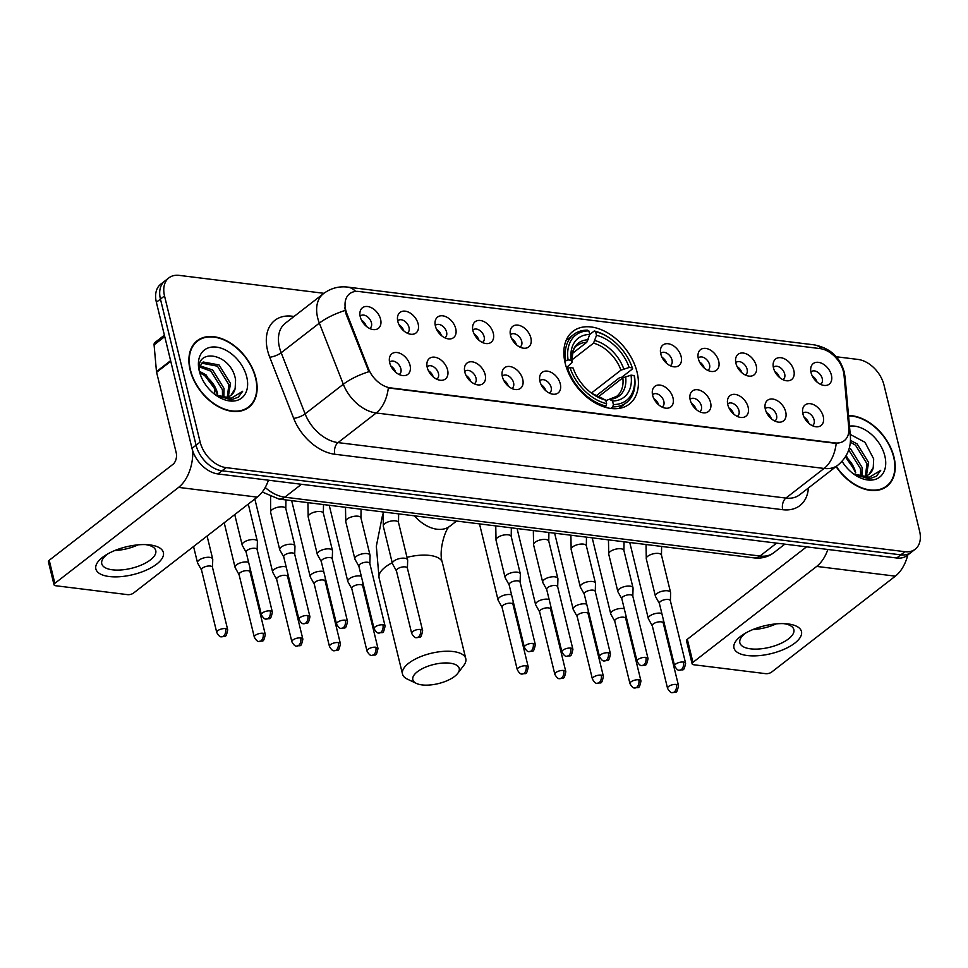 <?xml version="1.0" encoding="UTF-8"?>
<svg xmlns="http://www.w3.org/2000/svg" width="968" height="968" viewBox="0 0 968 968"><rect width="100%" height="100%" fill="white"/><g stroke="black" fill="none" stroke-linecap="round" stroke-linejoin="round"><path stroke-width="1.45" d="M565.191 363.278A46.028 30.855 52.2 0 0 592.936 401.563A46.028 30.855 52.2 0 0 629.333 404.104A46.028 30.855 52.2 0 0 637.077 372.184A46.028 30.855 52.2 0 0 609.332 333.899A46.028 30.855 52.2 0 0 572.923 331.358A46.028 30.855 52.2 0 0 565.191 363.278M447.591 369.97A13.032 8.736 -127.8 0 1 440.392 380.267A13.032 8.736 -127.8 0 1 427.251 367.453A13.032 8.736 -127.8 0 1 426.973 362.964A13.032 8.736 -127.8 0 1 436.737 357.676A13.032 8.736 -127.8 0 1 447.591 369.97M436.653 379.141A7.817 5.239 52.2 0 0 437.125 378.839A7.817 5.239 52.2 0 0 438.431 373.418A7.817 5.239 52.2 0 0 433.724 366.908A7.817 5.239 52.2 0 0 427.541 366.485A7.817 5.239 52.2 0 0 427.118 366.86M485.162 374.628A13.032 8.736 -127.8 0 1 477.962 384.913A13.032 8.736 -127.8 0 1 464.821 372.099A13.032 8.736 -127.8 0 1 464.543 367.61A13.032 8.736 -127.8 0 1 474.308 362.322A13.032 8.736 -127.8 0 1 485.162 374.628M474.211 383.8A7.817 5.239 52.2 0 0 474.695 383.485A7.817 5.239 52.2 0 0 476.002 378.064A7.817 5.239 52.2 0 0 471.295 371.567A7.817 5.239 52.2 0 0 465.112 371.131A7.817 5.239 52.2 0 0 464.688 371.518M522.732 379.274A13.032 8.736 -127.8 0 1 515.52 389.572A13.032 8.736 -127.8 0 1 502.392 376.758A13.032 8.736 -127.8 0 1 502.114 372.269A13.032 8.736 -127.8 0 1 511.878 366.981A13.032 8.736 -127.8 0 1 522.732 379.274M511.782 388.446A7.817 5.239 52.2 0 0 512.254 388.144A7.817 5.239 52.2 0 0 513.572 382.723A7.817 5.239 52.2 0 0 508.853 376.213A7.817 5.239 52.2 0 0 502.682 375.79A7.817 5.239 52.2 0 0 502.259 376.165M560.303 383.921A13.032 8.736 -127.8 0 1 553.091 394.218A13.032 8.736 -127.8 0 1 539.95 381.404A13.032 8.736 -127.8 0 1 539.672 376.915A13.032 8.736 -127.8 0 1 549.437 371.627A13.032 8.736 -127.8 0 1 560.303 383.921M549.352 393.105A7.817 5.239 52.2 0 0 549.824 392.79A7.817 5.239 52.2 0 0 551.131 387.369A7.817 5.239 52.2 0 0 546.424 380.872A7.817 5.239 52.2 0 0 540.241 380.436A7.817 5.239 52.2 0 0 539.829 380.823M673.002 397.884A13.032 8.736 -127.8 0 1 665.79 408.181A13.032 8.736 -127.8 0 1 652.65 395.368A13.032 8.736 -127.8 0 1 652.371 390.878A13.032 8.736 -127.8 0 1 662.136 385.591A13.032 8.736 -127.8 0 1 673.002 397.884M662.051 407.056A7.817 5.239 52.2 0 0 662.523 406.754A7.817 5.239 52.2 0 0 663.83 401.333A7.817 5.239 52.2 0 0 659.123 394.823A7.817 5.239 52.2 0 0 652.94 394.399A7.817 5.239 52.2 0 0 652.529 394.775M710.56 402.531A13.032 8.736 -127.8 0 1 703.361 412.828A13.032 8.736 -127.8 0 1 690.22 400.014A13.032 8.736 -127.8 0 1 689.942 395.525A13.032 8.736 -127.8 0 1 699.707 390.237A13.032 8.736 -127.8 0 1 710.56 402.531M699.61 411.715A7.817 5.239 52.2 0 0 700.094 411.4A7.817 5.239 52.2 0 0 701.401 405.979A7.817 5.239 52.2 0 0 696.694 399.481A7.817 5.239 52.2 0 0 690.511 399.046A7.817 5.239 52.2 0 0 690.087 399.433M748.131 407.189A13.032 8.736 -127.8 0 1 740.919 417.474A13.032 8.736 -127.8 0 1 727.791 404.672A13.032 8.736 -127.8 0 1 727.512 400.183A13.032 8.736 -127.8 0 1 737.277 394.896A13.032 8.736 -127.8 0 1 748.131 407.189M737.18 416.361A7.817 5.239 52.2 0 0 737.652 416.059A7.817 5.239 52.2 0 0 738.971 410.638A7.817 5.239 52.2 0 0 734.252 404.128A7.817 5.239 52.2 0 0 728.081 403.704A7.817 5.239 52.2 0 0 727.658 404.079M785.701 411.836A13.032 8.736 -127.8 0 1 778.49 422.133A13.032 8.736 -127.8 0 1 765.349 409.319A13.032 8.736 -127.8 0 1 765.071 404.83A13.032 8.736 -127.8 0 1 774.836 399.542A13.032 8.736 -127.8 0 1 785.701 411.836M774.751 421.019A7.817 5.239 52.2 0 0 775.223 420.705A7.817 5.239 52.2 0 0 776.542 415.284A7.817 5.239 52.2 0 0 771.823 408.786A7.817 5.239 52.2 0 0 765.64 408.351A7.817 5.239 52.2 0 0 765.228 408.738M823.26 416.494A13.032 8.736 -127.8 0 1 816.06 426.779A13.032 8.736 -127.8 0 1 802.92 413.977A13.032 8.736 -127.8 0 1 802.641 409.488A13.032 8.736 -127.8 0 1 812.406 404.188A13.032 8.736 -127.8 0 1 823.26 416.494M812.309 425.666A7.817 5.239 52.2 0 0 812.793 425.363A7.817 5.239 52.2 0 0 814.1 419.93A7.817 5.239 52.2 0 0 809.393 413.433A7.817 5.239 52.2 0 0 803.21 413.009A7.817 5.239 52.2 0 0 802.787 413.384M410.033 365.323A13.032 8.736 -127.8 0 1 402.821 375.608A13.032 8.736 -127.8 0 1 389.693 362.794A13.032 8.736 -127.8 0 1 389.414 358.305A13.032 8.736 -127.8 0 1 399.179 353.017A13.032 8.736 -127.8 0 1 410.033 365.323M399.082 374.495A7.817 5.239 52.2 0 0 399.554 374.18A7.817 5.239 52.2 0 0 400.873 368.76A7.817 5.239 52.2 0 0 396.154 362.262A7.817 5.239 52.2 0 0 389.971 361.826A7.817 5.239 52.2 0 0 389.559 362.214M418.164 323.965A13.032 8.736 -127.8 0 1 410.964 334.262A13.032 8.736 -127.8 0 1 397.824 321.449A13.032 8.736 -127.8 0 1 397.546 316.959A13.032 8.736 -127.8 0 1 407.31 311.672A13.032 8.736 -127.8 0 1 418.164 323.965M407.213 333.149A7.817 5.239 52.2 0 0 407.697 332.835A7.817 5.239 52.2 0 0 409.004 327.414A7.817 5.239 52.2 0 0 404.297 320.916A7.817 5.239 52.2 0 0 398.114 320.481A7.817 5.239 52.2 0 0 397.691 320.868M455.734 328.624A13.032 8.736 -127.8 0 1 448.523 338.909A13.032 8.736 -127.8 0 1 435.394 326.095A13.032 8.736 -127.8 0 1 435.116 321.606A13.032 8.736 -127.8 0 1 444.881 316.318A13.032 8.736 -127.8 0 1 455.734 328.624M444.784 337.796A7.817 5.239 52.2 0 0 445.256 337.481A7.817 5.239 52.2 0 0 446.575 332.06A7.817 5.239 52.2 0 0 441.856 325.563A7.817 5.239 52.2 0 0 435.685 325.127A7.817 5.239 52.2 0 0 435.261 325.514M493.305 333.27A13.032 8.736 -127.8 0 1 486.093 343.567A13.032 8.736 -127.8 0 1 472.953 330.754A13.032 8.736 -127.8 0 1 472.674 326.264A13.032 8.736 -127.8 0 1 482.439 320.977A13.032 8.736 -127.8 0 1 493.305 333.27M482.354 342.442A7.817 5.239 52.2 0 0 482.826 342.14A7.817 5.239 52.2 0 0 484.133 336.719A7.817 5.239 52.2 0 0 479.426 330.209A7.817 5.239 52.2 0 0 473.243 329.786A7.817 5.239 52.2 0 0 472.832 330.161M530.863 337.929A13.032 8.736 -127.8 0 1 523.664 348.214A13.032 8.736 -127.8 0 1 510.523 335.4A13.032 8.736 -127.8 0 1 510.245 330.911A13.032 8.736 -127.8 0 1 520.01 325.623A13.032 8.736 -127.8 0 1 530.863 337.929M519.913 347.101A7.817 5.239 52.2 0 0 520.397 346.786A7.817 5.239 52.2 0 0 521.704 341.365A7.817 5.239 52.2 0 0 516.997 334.868A7.817 5.239 52.2 0 0 510.814 334.432A7.817 5.239 52.2 0 0 510.39 334.819M681.133 356.526A13.032 8.736 -127.8 0 1 673.922 366.824A13.032 8.736 -127.8 0 1 660.793 354.01A13.032 8.736 -127.8 0 1 660.515 349.521A13.032 8.736 -127.8 0 1 670.279 344.233A13.032 8.736 -127.8 0 1 681.133 356.526M670.183 365.71A7.817 5.239 52.2 0 0 670.655 365.396A7.817 5.239 52.2 0 0 671.974 359.975A7.817 5.239 52.2 0 0 667.255 353.477A7.817 5.239 52.2 0 0 661.083 353.042A7.817 5.239 52.2 0 0 660.66 353.429M718.704 361.185A13.032 8.736 -127.8 0 1 711.492 371.482A13.032 8.736 -127.8 0 1 698.351 358.668A13.032 8.736 -127.8 0 1 698.073 354.179A13.032 8.736 -127.8 0 1 707.838 348.891A13.032 8.736 -127.8 0 1 718.704 361.185M707.753 370.357A7.817 5.239 52.2 0 0 708.225 370.054A7.817 5.239 52.2 0 0 709.544 364.634A7.817 5.239 52.2 0 0 704.825 358.124A7.817 5.239 52.2 0 0 698.642 357.7A7.817 5.239 52.2 0 0 698.23 358.075M756.262 365.831A13.032 8.736 -127.8 0 1 749.063 376.129A13.032 8.736 -127.8 0 1 735.922 363.315A13.032 8.736 -127.8 0 1 735.644 358.825A13.032 8.736 -127.8 0 1 745.408 353.538A13.032 8.736 -127.8 0 1 756.262 365.831M745.312 375.015A7.817 5.239 52.2 0 0 745.796 374.701A7.817 5.239 52.2 0 0 747.102 369.28A7.817 5.239 52.2 0 0 742.395 362.782A7.817 5.239 52.2 0 0 736.212 362.347A7.817 5.239 52.2 0 0 735.789 362.734M793.833 370.49A13.032 8.736 -127.8 0 1 786.633 380.775A13.032 8.736 -127.8 0 1 773.492 367.973A13.032 8.736 -127.8 0 1 773.214 363.484A13.032 8.736 -127.8 0 1 782.979 358.196A13.032 8.736 -127.8 0 1 793.833 370.49M782.882 379.662A7.817 5.239 52.2 0 0 783.354 379.359A7.817 5.239 52.2 0 0 784.673 373.938A7.817 5.239 52.2 0 0 779.966 367.429A7.817 5.239 52.2 0 0 773.783 367.005A7.817 5.239 52.2 0 0 773.359 367.38M831.403 375.136A13.032 8.736 -127.8 0 1 824.191 385.433A13.032 8.736 -127.8 0 1 811.051 372.619A13.032 8.736 -127.8 0 1 810.773 368.13A13.032 8.736 -127.8 0 1 820.549 362.843A13.032 8.736 -127.8 0 1 831.403 375.136M820.453 384.32A7.817 5.239 52.2 0 0 820.925 384.006A7.817 5.239 52.2 0 0 822.243 378.585A7.817 5.239 52.2 0 0 817.524 372.087A7.817 5.239 52.2 0 0 811.341 371.651A7.817 5.239 52.2 0 0 810.93 372.039M380.593 319.319A13.032 8.736 -127.8 0 1 373.394 329.604A13.032 8.736 -127.8 0 1 360.253 316.79A13.032 8.736 -127.8 0 1 359.975 312.301A13.032 8.736 -127.8 0 1 369.74 307.013A13.032 8.736 -127.8 0 1 380.593 319.319M369.655 328.491A7.817 5.239 52.2 0 0 370.127 328.176A7.817 5.239 52.2 0 0 371.434 322.755A7.817 5.239 52.2 0 0 366.727 316.258A7.817 5.239 52.2 0 0 360.544 315.822A7.817 5.239 52.2 0 0 360.132 316.209M346.871 313.632A23.45 15.718 -127.8 0 1 345.709 310.002A23.45 15.718 -127.8 0 1 349.654 293.74A23.45 15.718 -127.8 0 1 358.959 291.501L820.065 348.601A23.45 15.718 -127.8 0 1 844.035 375.209L848.791 428.001A23.45 15.718 -127.8 0 1 844.241 440.694A23.45 15.718 -127.8 0 1 834.936 442.921L390.576 387.89A23.45 15.718 -127.8 0 1 368.36 368.505L346.871 313.632L346.133 314.213L344.753 307.267M214.787 394.387A26.051 17.472 -127.8 0 1 215.017 388.483M361.463 320.106A7.817 5.239 -127.8 0 1 366.219 326.228M812.261 375.923A7.817 5.239 -127.8 0 1 817.016 382.058M774.69 371.276A7.817 5.239 -127.8 0 1 779.446 377.399M737.132 366.618A7.817 5.239 -127.8 0 1 741.887 372.753M699.561 361.971A7.817 5.239 -127.8 0 1 704.317 368.094M661.991 357.313A7.817 5.239 -127.8 0 1 666.746 363.448M511.733 338.703A7.817 5.239 -127.8 0 1 516.476 344.838M474.163 334.057A7.817 5.239 -127.8 0 1 478.918 340.179M436.592 329.398A7.817 5.239 -127.8 0 1 441.347 335.533M399.034 324.752A7.817 5.239 -127.8 0 1 403.777 330.887M390.89 366.098A7.817 5.239 -127.8 0 1 395.646 372.232M804.13 417.281A7.817 5.239 -127.8 0 1 808.885 423.403M766.559 412.622A7.817 5.239 -127.8 0 1 771.315 418.757M728.989 407.976A7.817 5.239 -127.8 0 1 733.744 414.098M691.43 403.317A7.817 5.239 -127.8 0 1 696.173 409.452M653.86 398.671A7.817 5.239 -127.8 0 1 658.615 404.793M541.16 384.707A7.817 5.239 -127.8 0 1 545.916 390.842M503.59 380.061A7.817 5.239 -127.8 0 1 508.345 386.184M466.031 375.402A7.817 5.239 -127.8 0 1 470.775 381.537M428.461 370.756A7.817 5.239 -127.8 0 1 433.216 376.879M190.127 369.957A42.12 28.241 52.2 0 0 215.513 404.987A42.12 28.241 52.2 0 0 248.824 407.31A42.12 28.241 52.2 0 0 255.903 378.101A42.12 28.241 52.2 0 0 230.517 343.059A42.12 28.241 52.2 0 0 197.206 340.736A42.12 28.241 52.2 0 0 190.127 369.957M246.683 408.75A42.12 28.241 52.2 0 0 247.687 407.649M836.062 466.552A42.12 28.241 52.2 0 0 886.918 486.335A42.12 28.241 52.2 0 0 893.996 457.114A42.12 28.241 52.2 0 0 848.525 415.526M884.776 487.775A42.12 28.241 52.2 0 0 885.768 486.674M345.104 310.51L345.104 310.474A30.395 9.063 -21.4 0 0 319.355 323.13A34.739 23.293 -127.8 0 1 317.649 317.734A34.739 23.293 -127.8 0 1 323.481 293.643L285.294 323.251A34.739 23.293 52.2 0 0 279.45 347.355A34.739 23.293 52.2 0 0 281.168 352.739L305.114 413.88A34.739 23.293 52.2 0 0 338.026 442.606L785.907 498.072A34.739 23.293 52.2 0 0 799.689 494.757L837.889 465.148A34.739 23.293 -127.8 0 1 824.095 468.451L376.213 412.985A30.395 18.767 -82.9 0 0 388.325 387.938L836.207 443.404A30.395 18.767 97.1 0 1 824.095 468.451L785.907 498.072A8.688 5.36 -82.9 0 0 782.688 509.7L334.807 454.246A43.427 29.113 -127.8 0 1 293.667 418.333L269.721 357.204A43.427 29.113 -127.8 0 1 292.106 316.209L294.066 316.451M323.929 293.304L179.237 275.384A26.051 17.472 52.2 0 0 168.892 277.864L160.748 284.181A26.051 17.472 52.2 0 0 156.368 302.258L191.991 448.353A26.051 17.472 52.2 0 0 217.957 473.945L896.731 558.004L900.809 554.846A26.051 17.472 52.2 0 0 911.154 552.365A26.051 17.472 52.2 0 1 900.809 554.846L222.035 470.787L900.809 554.846L904.886 551.687A26.051 17.472 52.2 0 0 915.22 549.207A26.051 17.472 52.2 0 0 919.6 531.13L883.99 385.034A26.051 17.472 52.2 0 0 858.023 359.443L836.207 356.744M191.991 448.353L196.068 445.195A26.051 17.472 52.2 0 0 222.035 470.787A26.051 17.472 52.2 0 1 196.068 445.195L160.446 299.1L196.068 445.195L200.134 442.037A26.051 17.472 52.2 0 0 226.101 467.629L904.886 551.687M164.826 281.022A26.051 17.472 52.2 0 0 160.446 299.1A26.051 17.472 52.2 0 1 164.826 281.022M334.807 454.246A8.688 5.36 -82.9 0 1 338.026 442.606L376.213 412.985A34.739 23.293 -127.8 0 1 343.313 384.26A30.395 9.063 -21.4 0 1 368.893 371.7L346.133 314.213M168.892 277.864A26.051 17.472 52.2 0 0 164.524 295.93L200.134 442.037M196.589 341.764A42.12 28.241 52.2 0 0 195.27 342.454M896.731 558.004A26.051 17.472 52.2 0 0 907.076 555.523L915.22 549.207M255.564 378.052A41.684 27.951 52.2 0 0 230.432 343.386A41.684 27.951 52.2 0 0 197.472 341.087A41.684 27.951 52.2 0 0 190.466 369.994A41.684 27.951 52.2 0 0 215.598 404.672A41.684 27.951 52.2 0 0 248.558 406.971A41.684 27.951 52.2 0 0 255.564 378.052M199.759 371.494L206.111 374.955L217.618 393.758A21.707 14.556 52.2 0 0 217.558 393.504A21.707 14.556 52.2 0 0 216.699 390.697A21.707 14.556 52.2 0 0 205.301 375.983A21.707 14.556 52.2 0 0 200.086 373.224M199.892 365.819L212.585 369.945L224.044 388.471L223.85 397.304M199.541 366.945L210.963 371.192L222.422 389.729L222.531 397.195M199.553 366.678L203.171 361.996L219.046 364.924L230.505 383.461L228.315 396.699M201.695 363.157L217.437 366.182L228.896 384.719L227.298 396.989M214.714 394.339A21.707 14.556 52.2 0 0 231.231 395.138A21.707 14.556 52.2 0 0 235.151 388.591L230.965 395.331M215.779 395.125L231.062 399.857L238.382 397.134L242.641 391.302L231.243 398.247L215.852 395.004M235.151 388.591L235.587 379.892C231.243 351.759 192.208 346.98 200.182 373.66L200.642 375.306M199.287 371.083A30.395 20.376 52.2 0 0 200.485 375.015A30.395 20.376 52.2 0 0 216.445 395.597A30.395 20.376 52.2 0 0 240.427 398.889A30.395 20.376 52.2 0 0 246.743 376.963A30.395 20.376 52.2 0 0 216.457 347.113A30.395 20.376 52.2 0 0 199.287 371.083M217.256 392.379A30.395 20.376 52.2 0 0 203.812 375.027M204.889 375.717L217.11 391.871M217.086 391.822L204.938 375.753M242.641 391.302L238.188 397.279M109.251 576.529A34.739 14.302 -13.7 0 1 105.96 554.979A34.739 14.302 -13.7 0 1 147.995 544.73A34.739 14.302 -13.7 0 1 149.992 544.936A34.739 14.302 -13.7 0 1 156.743 564.09A34.739 14.302 -13.7 0 1 109.251 576.529M108.077 553.732A27.794 11.447 166.3 0 0 101.761 563.763A27.794 11.447 166.3 0 0 112.469 569.813A27.794 11.447 166.3 0 0 142.09 564.719A27.794 11.447 166.3 0 0 155.763 550.598A27.794 11.447 166.3 0 0 145.527 544.609M192.789 451.088A34.739 21.441 97.1 0 1 178.596 487.388L54.849 583.341A4.344 1.791 166.3 0 0 54.026 584.793A4.344 1.791 166.3 0 0 55.696 585.737L127.57 594.642A4.344 1.791 166.3 0 0 133.511 593.082L257.258 497.129L178.596 487.388M268.451 480.201A34.739 21.441 97.1 0 1 257.258 497.129M138.097 544.851A27.794 11.447 -13.7 0 1 114.793 550.526M54.026 584.793L48.4 561.718A4.344 1.791 -13.7 0 1 49.223 560.278L172.969 464.325A8.688 5.36 -82.9 0 0 176.188 452.685L156.598 372.281A4.344 2.916 -127.8 0 1 156.477 371.615L154.081 344.886A4.344 2.916 -127.8 0 1 154.916 342.539L164.403 335.182M836.304 466.37A41.684 27.951 52.2 0 0 886.652 485.984A41.684 27.951 52.2 0 0 893.658 457.077A41.684 27.951 52.2 0 0 848.561 415.913M846.165 455.601L855.712 472.783A21.707 14.556 52.2 0 0 855.651 472.517A21.707 14.556 52.2 0 0 854.792 469.71A21.707 14.556 52.2 0 0 845.548 456.642M849.323 448.002L850.678 448.958L862.137 467.496L861.943 476.316M848.718 449.963L860.516 468.742L860.625 476.208M850.485 440.379L857.14 443.949L868.599 462.474L866.408 475.711M850.376 442.194L855.53 445.195L866.977 463.732L865.392 476.002M852.808 473.364A21.707 14.556 52.2 0 0 869.312 474.151A21.707 14.556 52.2 0 0 873.245 467.604L869.058 474.344M853.873 474.151L869.155 478.882L876.476 476.159L880.723 470.327L869.337 477.272L853.945 474.017M873.245 467.604L873.68 458.905L864.981 442.279L850.231 434.426M842.063 461.264A30.395 20.376 52.2 0 0 854.538 474.623A30.395 20.376 52.2 0 0 878.508 477.914A30.395 20.376 52.2 0 0 884.837 455.988A30.395 20.376 52.2 0 0 849.48 426.138M855.349 471.392A30.395 20.376 52.2 0 0 845.318 457.005M845.403 456.872L855.192 470.896M855.18 470.835L845.487 456.751M880.723 470.327L876.282 476.304M422.024 684.908A23.885 9.837 166.3 0 0 457.779 673.317A23.885 9.837 166.3 0 0 450.023 663.189A23.885 9.837 166.3 0 0 420.173 669.844A23.885 9.837 166.3 0 0 416.373 683.408A23.885 9.837 166.3 0 0 422.024 684.908M416.373 683.408L407.359 679.125A32.573 13.407 -13.7 0 1 402.506 674.067A32.573 13.407 -13.7 0 1 418.539 657.526A32.573 13.407 -13.7 0 1 453.242 651.549A32.573 13.407 -13.7 0 1 465.789 658.651A32.573 13.407 -13.7 0 1 463.817 665.367L457.779 673.317M613.397 404.551L612.756 406.887A43.076 28.883 52.2 0 0 626.514 402.567A43.076 28.883 52.2 0 0 634.512 376.504L634.173 375.548A41.346 27.721 52.2 0 1 613.397 404.551L612.526 400.994A37.341 25.035 52.2 0 0 631.027 375.161L622.823 377.835L598.236 396.904M605.859 400.631L609.368 399.264L612.526 400.994M610.07 338.389L609.429 337.941A43.076 28.883 52.2 0 0 594.255 330.995L595.647 331.746A41.346 27.721 52.2 0 1 610.07 338.389A41.346 27.721 52.2 0 1 631.777 366.376A41.346 27.721 52.2 0 1 632.298 367.864L632.636 368.82L621.746 377.266L619.496 377.726L596.058 395.9M632.636 368.82A43.076 28.883 52.2 0 0 632.043 367.114L631.777 366.376M589.73 334.504L594.255 330.995M612.756 406.887L610.747 408.448M604.637 407.08L605.98 406.052L606.621 403.704A41.346 27.721 52.2 0 1 569.971 367.598L567.587 368.215A43.076 28.883 52.2 0 0 605.98 406.052M567.587 368.215L566.849 368.796M632.298 367.864L629.152 367.477A37.341 25.035 52.2 0 0 596.518 335.303L595.647 331.746M631.027 375.161L634.173 375.548M569.971 367.598L573.104 367.985A37.341 25.035 52.2 0 0 573.455 368.953A37.341 25.035 52.2 0 0 593.057 394.242A37.341 25.035 52.2 0 0 605.75 400.147L606.621 403.704M596.518 335.303L593.541 343.144L571.834 359.975M591.412 393.044L620.948 370.151L629.152 367.477M573.903 370.163L573.104 367.985M605.75 400.147L601.818 398.211M622.823 377.835A32.138 21.538 52.2 0 1 616.713 396.311L609.368 399.264A33.408 22.397 52.2 0 0 625.618 376.564M564.743 361.282L568.095 359.914A41.346 27.721 52.2 0 1 588.871 330.911L587.479 330.149A43.076 28.883 52.2 0 0 573.721 334.48A43.076 28.883 52.2 0 0 565.711 360.532M588.871 330.911L589.742 334.468A37.341 25.035 52.2 0 0 571.241 360.302L568.095 359.914M572.463 353.393L586.765 342.309L589.742 334.468M571.241 360.302L572.064 362.637C572.209 352.049 573.964 346.338 577.327 345.528A32.138 21.538 52.2 0 1 586.765 342.309M588.278 339.768A33.408 22.397 52.2 0 0 572.028 362.468L566.474 367.683M212.5 567.381L212.742 559.419A7.817 3.219 166.3 0 0 212.706 559.056A7.817 3.219 166.3 0 0 209.693 557.35A7.817 3.219 166.3 0 0 199.009 560.145A7.817 3.219 166.3 0 0 197.508 562.759A7.817 3.219 166.3 0 0 197.641 563.098L201.525 570.055M212.488 567.514A5.651 2.323 166.3 0 0 212.464 567.26A5.651 2.323 166.3 0 0 210.286 566.026A5.651 2.323 166.3 0 0 202.578 568.047A5.651 2.323 166.3 0 0 201.501 569.934A5.651 2.323 166.3 0 0 201.598 570.176M248.607 562.299A7.817 3.219 166.3 0 0 247.251 561.997A7.817 3.219 166.3 0 0 236.567 564.804A7.817 3.219 166.3 0 0 235.079 567.405A7.817 3.219 166.3 0 0 235.212 567.744L239.096 574.714M250.059 572.173A5.651 2.323 166.3 0 0 250.034 571.906A5.651 2.323 166.3 0 0 247.856 570.672A5.651 2.323 166.3 0 0 240.137 572.705A5.651 2.323 166.3 0 0 239.06 574.581A5.651 2.323 166.3 0 0 239.156 574.823M286.177 566.946A7.817 3.219 166.3 0 0 284.822 566.655A7.817 3.219 166.3 0 0 274.138 569.45A7.817 3.219 166.3 0 0 272.649 572.064A7.817 3.219 166.3 0 0 272.782 572.403L276.666 579.36M287.629 576.819A5.651 2.323 166.3 0 0 287.593 576.565A5.651 2.323 166.3 0 0 285.427 575.331A5.651 2.323 166.3 0 0 277.707 577.351A5.651 2.323 166.3 0 0 276.63 579.239A5.651 2.323 166.3 0 0 276.727 579.481M323.748 571.604A7.817 3.219 166.3 0 0 322.392 571.301A7.817 3.219 166.3 0 0 311.708 574.109A7.817 3.219 166.3 0 0 310.208 576.71A7.817 3.219 166.3 0 0 310.341 577.049L314.225 584.019M325.188 581.478A5.651 2.323 166.3 0 0 325.163 581.211A5.651 2.323 166.3 0 0 322.985 579.977A5.651 2.323 166.3 0 0 315.278 581.998A5.651 2.323 166.3 0 0 314.201 583.885A5.651 2.323 166.3 0 0 314.298 584.127M361.306 576.25A7.817 3.219 166.3 0 0 359.951 575.96A7.817 3.219 166.3 0 0 349.266 578.755A7.817 3.219 166.3 0 0 347.778 581.369A7.817 3.219 166.3 0 0 347.911 581.707L351.795 588.665M362.758 586.124A5.651 2.323 166.3 0 0 362.734 585.87A5.651 2.323 166.3 0 0 360.556 584.636A5.651 2.323 166.3 0 0 352.836 586.656A5.651 2.323 166.3 0 0 351.759 588.544A5.651 2.323 166.3 0 0 351.856 588.786M511.576 594.86A7.817 3.219 166.3 0 0 510.221 594.57A7.817 3.219 166.3 0 0 499.536 597.365A7.817 3.219 166.3 0 0 498.048 599.966A7.817 3.219 166.3 0 0 498.181 600.317L502.065 607.275M513.028 604.734A5.651 2.323 166.3 0 0 513.004 604.468A5.651 2.323 166.3 0 0 510.826 603.245A5.651 2.323 166.3 0 0 503.106 605.266A5.651 2.323 166.3 0 0 502.029 607.142A5.651 2.323 166.3 0 0 502.126 607.396M549.146 599.507A7.817 3.219 166.3 0 0 547.791 599.216A7.817 3.219 166.3 0 0 537.107 602.011A7.817 3.219 166.3 0 0 535.606 604.625A7.817 3.219 166.3 0 0 535.752 604.964L539.624 611.921M550.598 609.392A5.651 2.323 166.3 0 0 550.562 609.126A5.651 2.323 166.3 0 0 548.396 607.892A5.651 2.323 166.3 0 0 540.676 609.913A5.651 2.323 166.3 0 0 539.599 611.8A5.651 2.323 166.3 0 0 539.696 612.042M586.717 604.165A7.817 3.219 166.3 0 0 585.362 603.875A7.817 3.219 166.3 0 0 574.665 606.67A7.817 3.219 166.3 0 0 573.177 609.271A7.817 3.219 166.3 0 0 573.31 609.622L577.194 616.58M588.157 614.039A5.651 2.323 166.3 0 0 588.133 613.773A5.651 2.323 166.3 0 0 585.955 612.55A5.651 2.323 166.3 0 0 578.235 614.571A5.651 2.323 166.3 0 0 577.158 616.447A5.651 2.323 166.3 0 0 577.255 616.701M624.275 608.811A7.817 3.219 166.3 0 0 622.92 608.521A7.817 3.219 166.3 0 0 612.236 611.316A7.817 3.219 166.3 0 0 610.747 613.93A7.817 3.219 166.3 0 0 610.881 614.269L614.765 621.226M625.727 618.697A5.651 2.323 166.3 0 0 625.703 618.431A5.651 2.323 166.3 0 0 623.525 617.197A5.651 2.323 166.3 0 0 615.805 619.217A5.651 2.323 166.3 0 0 614.728 621.105A5.651 2.323 166.3 0 0 614.825 621.347M661.846 613.47A7.817 3.219 166.3 0 0 660.491 613.18A7.817 3.219 166.3 0 0 649.806 615.975A7.817 3.219 166.3 0 0 648.318 618.576A7.817 3.219 166.3 0 0 648.451 618.915L652.323 625.885M663.298 623.344A5.651 2.323 166.3 0 0 663.261 623.077A5.651 2.323 166.3 0 0 661.096 621.855A5.651 2.323 166.3 0 0 653.376 623.876A5.651 2.323 166.3 0 0 652.299 625.751A5.651 2.323 166.3 0 0 652.396 626.006M257.149 549.655L257.391 541.681A7.817 3.219 166.3 0 0 257.355 541.318A7.817 3.219 166.3 0 0 254.342 539.612A7.817 3.219 166.3 0 0 243.658 542.419A7.817 3.219 166.3 0 0 242.169 545.02A7.817 3.219 166.3 0 0 242.302 545.359L246.174 552.329M257.149 549.788A5.651 2.323 166.3 0 0 257.113 549.521A5.651 2.323 166.3 0 0 254.947 548.287A5.651 2.323 166.3 0 0 247.227 550.308A5.651 2.323 166.3 0 0 246.15 552.196A5.651 2.323 166.3 0 0 246.247 552.438M294.72 554.301L294.962 546.339A7.817 3.219 166.3 0 0 294.925 545.976A7.817 3.219 166.3 0 0 291.912 544.27A7.817 3.219 166.3 0 0 281.228 547.065A7.817 3.219 166.3 0 0 279.728 549.679A7.817 3.219 166.3 0 0 279.861 550.018L283.745 556.975M294.708 554.434A5.651 2.323 166.3 0 0 294.683 554.18A5.651 2.323 166.3 0 0 292.505 552.946A5.651 2.323 166.3 0 0 284.798 554.966A5.651 2.323 166.3 0 0 283.721 556.854A5.651 2.323 166.3 0 0 283.818 557.096M332.278 558.959L332.52 550.986A7.817 3.219 166.3 0 0 332.484 550.623A7.817 3.219 166.3 0 0 329.471 548.916A7.817 3.219 166.3 0 0 318.787 551.724A7.817 3.219 166.3 0 0 317.298 554.325A7.817 3.219 166.3 0 0 317.431 554.664L321.315 561.634M332.278 559.093A5.651 2.323 166.3 0 0 332.254 558.826A5.651 2.323 166.3 0 0 330.076 557.592A5.651 2.323 166.3 0 0 322.356 559.613A5.651 2.323 166.3 0 0 321.279 561.5A5.651 2.323 166.3 0 0 321.376 561.742M369.849 563.606L370.091 555.644A7.817 3.219 166.3 0 0 370.054 555.269A7.817 3.219 166.3 0 0 367.041 553.575A7.817 3.219 166.3 0 0 356.357 556.37A7.817 3.219 166.3 0 0 354.869 558.972A7.817 3.219 166.3 0 0 355.002 559.322L358.886 566.28M369.849 563.739A5.651 2.323 166.3 0 0 369.812 563.473A5.651 2.323 166.3 0 0 367.646 562.251A5.651 2.323 166.3 0 0 359.927 564.271A5.651 2.323 166.3 0 0 358.85 566.147A5.651 2.323 166.3 0 0 358.946 566.401M407.419 568.264L407.661 560.29A7.817 3.219 166.3 0 0 407.625 559.928A7.817 3.219 166.3 0 0 404.612 558.221A7.817 3.219 166.3 0 0 393.928 561.016A7.817 3.219 166.3 0 0 392.427 563.63A7.817 3.219 166.3 0 0 392.572 563.969L396.444 570.938M407.407 568.398A5.651 2.323 166.3 0 0 407.383 568.131A5.651 2.323 166.3 0 0 405.205 566.897A5.651 2.323 166.3 0 0 397.497 568.918A5.651 2.323 166.3 0 0 396.42 570.805A5.651 2.323 166.3 0 0 396.517 571.047M520.119 582.216L520.361 574.254A7.817 3.219 166.3 0 0 520.324 573.879A7.817 3.219 166.3 0 0 517.311 572.185A7.817 3.219 166.3 0 0 506.627 574.98A7.817 3.219 166.3 0 0 505.127 577.581A7.817 3.219 166.3 0 0 505.272 577.932L509.144 584.89M520.106 582.349A5.651 2.323 166.3 0 0 520.082 582.083A5.651 2.323 166.3 0 0 517.916 580.861A5.651 2.323 166.3 0 0 510.196 582.881A5.651 2.323 166.3 0 0 509.12 584.757A5.651 2.323 166.3 0 0 509.216 585.011M557.677 586.862L557.919 578.9A7.817 3.219 166.3 0 0 557.883 578.537A7.817 3.219 166.3 0 0 554.882 576.831A7.817 3.219 166.3 0 0 544.185 579.626A7.817 3.219 166.3 0 0 542.697 582.24A7.817 3.219 166.3 0 0 542.83 582.579L546.714 589.536M557.677 587.007A5.651 2.323 166.3 0 0 557.653 586.741A5.651 2.323 166.3 0 0 555.475 585.507A5.651 2.323 166.3 0 0 547.755 587.528A5.651 2.323 166.3 0 0 546.678 589.415A5.651 2.323 166.3 0 0 546.775 589.657M595.247 591.521L595.489 583.547A7.817 3.219 166.3 0 0 595.453 583.184A7.817 3.219 166.3 0 0 592.44 581.49A7.817 3.219 166.3 0 0 581.756 584.285A7.817 3.219 166.3 0 0 580.268 586.886A7.817 3.219 166.3 0 0 580.401 587.225L584.285 594.195M595.247 591.654A5.651 2.323 166.3 0 0 595.223 591.387A5.651 2.323 166.3 0 0 593.045 590.165A5.651 2.323 166.3 0 0 585.325 592.186A5.651 2.323 166.3 0 0 584.249 594.062A5.651 2.323 166.3 0 0 584.345 594.316M632.818 596.167L633.06 588.205A7.817 3.219 166.3 0 0 633.024 587.842A7.817 3.219 166.3 0 0 630.011 586.136A7.817 3.219 166.3 0 0 619.326 588.931A7.817 3.219 166.3 0 0 617.826 591.545A7.817 3.219 166.3 0 0 617.971 591.884L621.843 598.841M632.818 596.312A5.651 2.323 166.3 0 0 632.782 596.046A5.651 2.323 166.3 0 0 630.616 594.812A5.651 2.323 166.3 0 0 622.896 596.832A5.651 2.323 166.3 0 0 621.819 598.72A5.651 2.323 166.3 0 0 621.916 598.962M670.388 600.826L670.618 592.852A7.817 3.219 166.3 0 0 670.582 592.489A7.817 3.219 166.3 0 0 667.581 590.795A7.817 3.219 166.3 0 0 656.885 593.59A7.817 3.219 166.3 0 0 655.396 596.191A7.817 3.219 166.3 0 0 655.53 596.53L659.414 603.5M670.376 600.959A5.651 2.323 166.3 0 0 670.352 600.692A5.651 2.323 166.3 0 0 668.174 599.47A5.651 2.323 166.3 0 0 660.454 601.491A5.651 2.323 166.3 0 0 659.377 603.366A5.651 2.323 166.3 0 0 659.474 603.621M747.344 655.542A34.739 14.302 -13.7 0 1 744.053 634.004A34.739 14.302 -13.7 0 1 786.089 623.755A34.739 14.302 -13.7 0 1 788.085 623.949A34.739 14.302 -13.7 0 1 794.837 643.103A34.739 14.302 -13.7 0 1 747.344 655.542M746.171 632.757A27.794 11.447 166.3 0 0 739.855 642.776A27.794 11.447 166.3 0 0 750.551 648.838A27.794 11.447 166.3 0 0 780.172 643.732A27.794 11.447 166.3 0 0 793.857 629.611A27.794 11.447 166.3 0 0 783.62 623.622M827.882 549.473A34.739 21.441 97.1 0 1 816.69 566.413L692.943 662.366A4.344 1.791 166.3 0 0 692.12 663.806A4.344 1.791 166.3 0 0 693.79 664.762L765.664 673.655A4.344 1.791 166.3 0 0 771.605 672.107L895.352 576.154L816.69 566.413M907.827 554.942A34.739 21.441 97.1 0 1 895.352 576.154M776.191 623.864A27.794 11.447 -13.7 0 1 752.886 629.551M692.12 663.806L686.494 640.743A4.344 1.791 -13.7 0 1 687.316 639.291L806.562 546.835M368.36 368.505L367.622 369.074M293.667 418.333A8.688 2.589 158.6 0 0 305.114 413.88L343.313 384.26L319.355 323.13L281.168 352.739A8.688 2.589 158.6 0 1 269.721 357.204M821.892 348.928A30.395 18.767 -82.9 0 0 814.1 344.85L347.572 287.085A30.395 18.767 97.1 0 1 355.643 291.441M848.779 431.813A30.395 15.585 -5.1 0 1 850.376 436.048C851.223 447.736 847.06 457.428 837.889 465.148M843.818 373.515A30.395 15.585 -5.1 0 1 845.076 377.217L850.376 436.048M808.401 488.005A43.427 29.113 -127.8 0 1 782.688 509.7M164.524 295.93L156.368 302.258M226.101 467.629L217.957 473.945M292.106 316.209A8.688 5.36 -82.9 0 0 292.566 317.613M265.22 487.485A34.739 23.293 52.2 0 0 284.81 497.189L301.459 484.29M754.096 557.895A17.376 10.721 -82.9 0 0 759.989 556.031A34.739 23.293 52.2 0 0 773.771 552.728C767.987 557.048 761.429 558.766 754.096 557.895L278.929 499.052A17.376 10.721 -82.9 0 0 284.81 497.189L759.989 556.031L776.626 543.133M170.767 361.294L156.598 372.281M49.223 560.278L54.849 583.341M156.477 371.615L170.61 360.665M164.754 336.61L154.081 344.886M456.557 521.05L449.987 526.144C445.8 527.439 438.153 550.768 442.364 562.529A32.573 13.407 166.3 0 0 429.816 555.426A32.573 13.407 166.3 0 0 406.996 557.35M392.221 562.771A32.573 13.407 166.3 0 0 379.081 577.957L402.506 674.067M449.987 526.144A32.573 21.84 -127.8 0 1 437.052 529.242A32.573 21.84 -127.8 0 1 414.449 515.835M623.743 368.881A33.408 22.397 52.2 0 0 595.066 340.615M592.307 393.71A33.408 22.397 52.2 0 0 602.58 398.429M620.948 370.151A32.138 21.538 52.2 0 0 593.541 343.144M225.544 628.619A5.651 2.323 166.3 0 0 219.53 629.66A5.651 2.323 166.3 0 0 216.759 632.528C218.599 635.758 220.196 637.174 221.551 636.787A5.651 3.485 97.1 0 0 223.463 636.182A5.651 3.485 -82.9 0 0 225.544 628.619A5.651 2.323 166.3 0 1 227.722 629.853L212.464 567.26M263.114 633.278A5.651 2.323 166.3 0 0 257.101 634.306A5.651 2.323 166.3 0 0 254.318 637.174C256.169 640.405 257.766 641.832 259.109 641.445A5.651 3.485 97.1 0 0 261.021 640.84A5.651 3.485 -82.9 0 0 263.114 633.278A5.651 2.323 166.3 0 1 265.293 634.5L250.034 571.906M300.685 637.924A5.651 2.323 166.3 0 0 294.671 638.965A5.651 2.323 166.3 0 0 291.888 641.832C293.74 645.051 295.337 646.479 296.68 646.092A5.651 3.485 97.1 0 0 298.592 645.487A5.651 3.485 -82.9 0 0 300.685 637.924A5.651 2.323 166.3 0 1 302.863 639.158L287.593 576.565M338.255 642.57A5.651 2.323 166.3 0 0 332.23 643.611A5.651 2.323 166.3 0 0 329.459 646.479C331.31 649.71 332.907 651.125 334.25 650.75A5.651 3.485 97.1 0 0 336.162 650.145A5.651 3.485 -82.9 0 0 338.255 642.57A5.651 2.323 166.3 0 1 340.421 643.805L325.163 581.211M375.814 647.229A5.651 2.323 166.3 0 0 369.8 648.27A5.651 2.323 166.3 0 0 367.017 651.137C368.869 654.356 370.466 655.784 371.809 655.396A5.651 3.485 97.1 0 0 373.721 654.791A5.651 3.485 -82.9 0 0 375.814 647.229A5.651 2.323 166.3 0 1 377.992 648.463L362.734 585.87M526.084 665.839A5.651 2.323 166.3 0 0 520.07 666.867A5.651 2.323 166.3 0 0 517.287 669.735C519.138 672.966 520.736 674.394 522.079 674.006A5.651 3.485 97.1 0 0 523.99 673.401A5.651 3.485 -82.9 0 0 526.084 665.839A5.651 2.323 166.3 0 1 528.262 667.061L513.004 604.468M563.654 670.485A5.651 2.323 166.3 0 0 557.629 671.526A5.651 2.323 166.3 0 0 554.858 674.394C556.709 677.624 558.306 679.04 559.649 678.653A5.651 3.485 97.1 0 0 561.561 678.06A5.651 3.485 -82.9 0 0 563.654 670.485A5.651 2.323 166.3 0 1 565.82 671.719L550.562 609.126M601.213 675.144A5.651 2.323 166.3 0 0 595.199 676.172A5.651 2.323 166.3 0 0 592.416 679.04C594.267 682.271 595.865 683.698 597.208 683.311A5.651 3.485 97.1 0 0 599.119 682.706A5.651 3.485 -82.9 0 0 601.213 675.144A5.651 2.323 166.3 0 1 603.391 676.366L588.133 613.773M638.783 679.79A5.651 2.323 166.3 0 0 632.769 680.831A5.651 2.323 166.3 0 0 629.986 683.698C631.838 686.929 633.435 688.345 634.778 687.958A5.651 3.485 97.1 0 0 636.69 687.353A5.651 3.485 -82.9 0 0 638.783 679.79A5.651 2.323 166.3 0 1 640.961 681.024L625.703 618.431M676.354 684.449A5.651 2.323 166.3 0 0 670.328 685.477A5.651 2.323 166.3 0 0 667.557 688.345C669.408 691.575 671.005 693.003 672.349 692.616A5.651 3.485 97.1 0 0 674.26 692.011A5.651 3.485 -82.9 0 0 676.354 684.449A5.651 2.323 166.3 0 1 678.52 685.671L663.261 623.077M270.205 610.881A5.651 2.323 166.3 0 0 264.191 611.921A5.651 2.323 166.3 0 0 261.408 614.789C263.26 618.02 264.857 619.435 266.2 619.06A5.651 3.485 97.1 0 0 268.112 618.455A5.651 3.485 -82.9 0 0 270.205 610.881A5.651 2.323 166.3 0 1 272.371 612.115L257.113 549.521M307.763 615.539A5.651 2.323 166.3 0 0 301.75 616.58A5.651 2.323 166.3 0 0 298.979 619.447C300.818 622.666 302.415 624.094 303.771 623.707A5.651 3.485 97.1 0 0 305.682 623.102A5.651 3.485 -82.9 0 0 307.763 615.539A5.651 2.323 166.3 0 1 309.941 616.773L294.683 554.18M294.925 545.976L285.814 508.599A7.817 3.219 166.3 0 0 282.801 506.893A7.817 3.219 166.3 0 0 282.402 506.857A7.817 3.219 166.3 0 0 274.259 508.43A7.817 3.219 166.3 0 0 270.616 512.302L270.604 496.826M345.334 620.185A5.651 2.323 166.3 0 0 339.32 621.226A5.651 2.323 166.3 0 0 336.537 624.094C338.389 627.325 339.986 628.74 341.329 628.365A5.651 3.485 97.1 0 0 343.241 627.76A5.651 3.485 -82.9 0 0 345.334 620.185A5.651 2.323 166.3 0 1 347.512 621.42L332.254 558.826M332.484 550.623L323.373 513.246A7.817 3.219 166.3 0 0 320.36 511.552A7.817 3.219 166.3 0 0 319.972 511.503A7.817 3.219 166.3 0 0 311.829 513.076A7.817 3.219 166.3 0 0 308.187 516.948L307.921 502.646M382.904 624.844A5.651 2.323 166.3 0 0 376.891 625.885A5.651 2.323 166.3 0 0 374.108 628.752C375.959 631.971 377.556 633.399 378.899 633.011A5.651 3.485 97.1 0 0 380.811 632.406A5.651 3.485 -82.9 0 0 382.904 624.844A5.651 2.323 166.3 0 1 385.082 626.078L369.812 563.473M370.054 555.269L360.943 517.904A7.817 3.219 166.3 0 0 357.93 516.198A7.817 3.219 166.3 0 0 357.543 516.162A7.817 3.219 166.3 0 0 349.4 517.723A7.817 3.219 166.3 0 0 345.757 521.607L345.491 507.292M420.475 629.49A5.651 2.323 166.3 0 0 414.449 630.531A5.651 2.323 166.3 0 0 411.678 633.399C413.53 636.629 415.127 638.045 416.47 637.67A5.651 3.485 97.1 0 0 418.382 637.065A5.651 3.485 -82.9 0 0 420.475 629.49A5.651 2.323 166.3 0 1 422.641 630.725L407.383 568.131M407.625 559.928L398.514 522.551A7.817 3.219 166.3 0 0 395.501 520.857A7.817 3.219 166.3 0 0 395.101 520.808A7.817 3.219 166.3 0 0 386.958 522.381A7.817 3.219 166.3 0 0 383.316 526.253L383.062 511.951M533.174 643.454A5.651 2.323 166.3 0 0 527.149 644.482A5.651 2.323 166.3 0 0 524.378 647.35C526.229 650.581 527.826 652.009 529.169 651.621A5.651 3.485 97.1 0 0 531.081 651.016A5.651 3.485 -82.9 0 0 533.174 643.454A5.651 2.323 166.3 0 1 535.34 644.676L520.082 582.083M520.324 573.879L511.213 536.514A7.817 3.219 166.3 0 0 508.2 534.808A7.817 3.219 166.3 0 0 507.801 534.772A7.817 3.219 166.3 0 0 499.657 536.332A7.817 3.219 166.3 0 0 496.027 540.217L495.761 525.902M570.733 648.1A5.651 2.323 166.3 0 0 564.719 649.141A5.651 2.323 166.3 0 0 561.936 652.009C563.787 655.239 565.385 656.655 566.728 656.268A5.651 3.485 97.1 0 0 568.639 655.663A5.651 3.485 -82.9 0 0 570.733 648.1A5.651 2.323 166.3 0 1 572.911 649.334L557.653 586.741M557.883 578.537L548.771 541.16A7.817 3.219 166.3 0 0 545.77 539.466A7.817 3.219 166.3 0 0 545.371 539.418A7.817 3.219 166.3 0 0 537.228 540.991A7.817 3.219 166.3 0 0 533.586 544.863L533.332 530.561M608.303 652.759A5.651 2.323 166.3 0 0 602.29 653.787A5.651 2.323 166.3 0 0 599.507 656.655C601.358 659.886 602.955 661.313 604.298 660.926A5.651 3.485 97.1 0 0 606.21 660.321A5.651 3.485 -82.9 0 0 608.303 652.759A5.651 2.323 166.3 0 1 610.481 653.981L595.223 591.387M595.453 583.184L586.342 545.819A7.817 3.219 166.3 0 0 583.329 544.113A7.817 3.219 166.3 0 0 582.942 544.077A7.817 3.219 166.3 0 0 574.798 545.637A7.817 3.219 166.3 0 0 571.156 549.521L570.89 535.207M645.874 657.405A5.651 2.323 166.3 0 0 639.848 658.446A5.651 2.323 166.3 0 0 637.077 661.313C638.928 664.544 640.526 665.96 641.869 665.573A5.651 3.485 97.1 0 0 643.78 664.968A5.651 3.485 -82.9 0 0 645.874 657.405A5.651 2.323 166.3 0 1 648.04 658.639L632.782 596.046M633.024 587.842L623.912 550.465A7.817 3.219 166.3 0 0 620.899 548.759A7.817 3.219 166.3 0 0 620.512 548.723A7.817 3.219 166.3 0 0 612.357 550.296A7.817 3.219 166.3 0 0 608.727 554.168L608.461 539.866M683.432 662.064A5.651 2.323 166.3 0 0 677.418 663.092A5.651 2.323 166.3 0 0 674.635 665.96C676.487 669.19 678.084 670.618 679.427 670.231A5.651 3.485 97.1 0 0 681.339 669.626A5.651 3.485 -82.9 0 0 683.432 662.064A5.651 2.323 166.3 0 1 685.61 663.286L670.352 600.692M670.582 592.489L661.471 555.124A7.817 3.219 166.3 0 0 658.47 553.418A7.817 3.219 166.3 0 0 658.071 553.381A7.817 3.219 166.3 0 0 649.927 554.942A7.817 3.219 166.3 0 0 646.285 558.826L646.031 544.512M687.316 639.291L692.943 662.366M845.076 377.217L844.229 372.087C839.994 357.01 829.951 347.935 814.1 344.85M347.572 287.085C338.727 286.068 330.705 288.258 323.481 293.643M773.771 552.728L784.842 544.149M278.929 499.052L262.255 492.022M217.945 395.948L214.364 386.825M194.278 343.555L197.472 341.087M245.364 409.452L248.558 406.971M883.457 488.465L886.652 485.984M382.662 514.553L376.334 546.23L379.081 577.957M442.364 562.529L465.789 658.651M618.939 408.435L626.514 402.567M591.605 393.226L602.193 398.271M566.147 340.349L573.721 334.48M207.091 536.03L212.706 559.056M193.552 546.521L197.508 562.759M216.759 632.528L201.501 569.934M227.722 629.853C225.726 639.255 225.29 635.383 221.551 636.787M250.059 572.04L250.167 568.676M224.201 522.768L235.079 567.405M254.318 637.174L239.06 574.581M265.293 634.5C263.296 643.901 262.86 640.029 259.109 641.445M287.629 576.686L287.726 573.322M254.838 499.004L272.649 572.064M291.888 641.832L276.63 579.239M302.863 639.158C300.854 648.56 300.431 644.688 296.68 646.092M325.2 581.344L325.296 577.981M291.671 500.625L310.208 576.71M329.459 646.479L314.201 583.885M340.421 643.805C338.425 653.206 337.989 649.334 334.25 650.75M362.758 585.991L362.867 582.627M329.229 505.284L347.778 581.369M367.017 651.137L351.759 588.544M377.992 648.463C375.995 657.865 375.56 653.993 371.809 655.396M513.028 604.601L513.137 601.237M479.499 523.894L498.048 599.966M517.287 669.735L502.029 607.142M528.262 667.061C526.265 676.475 525.83 672.603 522.079 674.006M550.598 609.247L550.695 605.883M517.069 528.54L535.606 604.625M554.858 674.394L539.599 611.8M565.82 671.719C563.824 681.121 563.388 677.249 559.649 678.653M588.169 613.906L588.266 610.542M554.628 533.199L573.177 609.271M592.416 679.04L577.158 616.447M603.391 676.366C601.394 685.767 600.959 681.895 597.208 683.311M625.727 618.552L625.836 615.188M592.198 537.845L610.747 613.93M629.986 683.698L614.728 621.105M640.961 681.024C638.965 690.426 638.529 686.554 634.778 687.958M663.298 623.21L663.395 619.847M629.769 542.504L648.318 618.576M667.557 688.345L652.299 625.751M678.52 685.671C676.523 695.072 676.087 691.2 672.349 692.616M248.28 504.098L257.355 541.318M234.74 514.589L242.169 545.02M261.408 614.789L246.15 552.196M272.371 612.115C270.374 621.516 269.951 617.644 266.2 619.06M285.814 508.599L285.935 499.924M270.616 512.302L279.728 549.679M298.979 619.447L283.721 556.854M309.941 616.773C307.945 626.175 307.509 622.303 303.771 623.707M323.373 513.246L323.494 504.57M308.187 516.948L317.298 554.325M336.537 624.094L321.279 561.5M347.512 621.42C345.516 630.821 345.08 626.949 341.329 628.365M360.943 517.904L361.064 509.228M345.757 521.607L354.869 558.972M374.108 628.752L358.85 566.147M385.082 626.078C383.086 635.48 382.65 631.608 378.899 633.011M398.514 522.551L398.635 513.875M383.316 526.253L392.427 563.63M411.678 633.399L396.42 570.805M422.641 630.725C420.644 640.126 420.209 636.254 416.47 637.67M511.213 536.514L511.334 527.826M496.027 540.217L505.127 577.581M524.378 647.35L509.12 584.757M535.34 644.676C533.344 654.078 532.908 650.206 529.169 651.621M548.771 541.16L548.904 532.485M533.586 544.863L542.697 582.24M561.936 652.009L546.678 589.415M572.911 649.334C570.914 658.736 570.479 654.864 566.728 656.268M586.342 545.819L586.463 537.131M571.156 549.521L580.268 586.886M599.507 656.655L584.249 594.062M610.481 653.981C608.485 663.382 608.049 659.51 604.298 660.926M623.912 550.465L624.033 541.79M608.727 554.168L617.826 591.545M637.077 661.313L621.819 598.72M648.04 658.639C646.043 668.041 645.608 664.169 641.869 665.573M661.471 555.124L661.604 546.436M646.285 558.826L655.396 596.191M674.635 665.96L659.377 603.366M685.61 663.286C683.614 672.687 683.178 668.815 679.427 670.231"/></g></svg>
